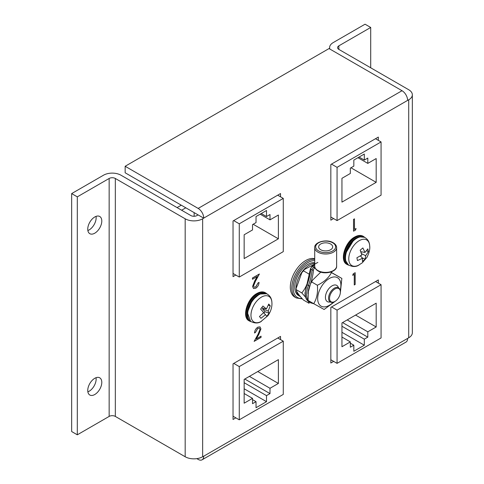 <?xml version="1.0" encoding="UTF-8"?>
<svg xmlns="http://www.w3.org/2000/svg" width="484" height="484" viewBox="0 0 484 484"><rect width="100%" height="100%" fill="white"/><g stroke="black" fill="none" stroke-linecap="round" stroke-linejoin="round"><path stroke-width="0.73" d="M94.773 216.977A9.928 5.729 -60 0 1 99.734 216.481A9.928 5.729 -60 0 1 101.259 224.437A9.928 5.729 -60 0 1 94.773 233.191A9.928 5.729 -60 0 1 89.806 233.681A9.928 5.729 -60 0 1 88.288 225.726A9.928 5.729 -60 0 1 94.773 216.977M96.032 216.378A9.928 5.729 -60 0 1 89.129 229.93A9.928 5.729 -60 0 1 87.864 230.529M94.773 378.3A9.928 5.729 -60 0 1 99.734 377.81A9.928 5.729 -60 0 1 101.259 385.766A9.928 5.729 -60 0 1 94.773 394.514A9.928 5.729 -60 0 1 89.806 395.004A9.928 5.729 -60 0 1 88.288 387.049A9.928 5.729 -60 0 1 94.773 378.3M96.032 377.708A9.928 5.729 -60 0 1 89.129 391.254A9.928 5.729 -60 0 1 87.864 391.852M352.691 275.329L353.29 273.781L355.171 272.692L355.171 284.453L354.258 284.985L354.258 274.428L352.691 275.329M254.112 287.181L255.691 286.988L258.057 282.91L259.037 282.42C258.873 284.907 257.76 286.855 255.715 288.258L253.562 288.549L252.569 286.498L254.632 281.089L257.113 276.594M253.525 288.524L252.569 286.498M252.642 286.54L254.699 281.131L257.252 276.515L252.509 279.256L252.436 278.01L259.363 274.011L255.479 281.198L253.555 285.917L254.148 287.2L255.691 286.988M354.512 229.374L356.079 228.551L355.486 230.106L353.532 231.152L353.532 219.385L354.445 218.859L354.512 229.458L356.079 228.551M280.532 196.819L280.532 193.552L233.034 220.976L233.034 276.636L235.793 275.039M378.331 140.354L378.331 137.087L330.832 164.512L330.832 220.172L333.591 218.574M378.331 283.128L378.331 279.94L330.832 307.364L330.832 363.024L333.657 361.391M280.532 339.593L280.532 336.404L233.034 363.829L233.034 419.489L235.859 417.855M196.831 458.638L198.162 459.407A7.901 4.562 -120 0 0 202.112 459.8A7.901 4.562 -120 0 0 203.746 456.182L202.645 456.757A12.348 7.127 0 0 1 185.178 456.757L115.325 416.421A4.368 2.523 180 0 0 109.148 416.421L77.307 434.807L71.662 431.546L71.662 193.588L77.307 196.849L109.148 178.469A4.368 2.523 180 0 1 115.325 178.469L185.178 218.798A12.348 7.127 0 0 0 202.645 218.798L203.746 218.096A7.901 4.562 -120 0 0 198.162 208.416L402.029 90.714L329.029 48.569L125.156 166.272L198.162 208.416M203.746 456.182L408.72 337.778A12.348 7.127 0 0 0 412.338 332.738L412.338 94.779A12.348 7.127 0 0 0 408.72 89.74L338.861 49.404A4.368 2.523 180 0 1 337.584 47.626A4.368 2.523 180 0 1 338.861 45.841L370.702 27.461L370.702 67.79M402.029 90.714A7.901 4.562 60 0 1 407.619 100.394L408.72 99.819A12.348 7.127 0 0 0 412.338 94.779M257.797 328.394L255.431 332.472L254.517 333.004C254.687 330.518 255.794 328.569 257.839 327.16L259.999 326.875L260.918 328.884L258.855 334.293L256.308 338.909L261.051 336.168L261.051 337.378L254.13 341.371L258.081 334.22L260.005 329.507L259.412 328.219L257.724 328.358L255.431 332.472M125.156 166.272L125.156 172.788L203.746 218.163M198.101 214.902L197 215.537A4.368 2.523 180 0 1 190.823 215.537L120.97 175.208A12.348 7.127 0 0 0 103.503 175.208L71.662 193.588M370.702 27.461L365.057 24.2L333.222 42.58A12.348 7.127 0 0 0 329.604 47.626A12.348 7.127 0 0 0 329.846 49.041M77.307 196.849L77.307 434.807M407.619 338.479A7.901 4.562 60 0 1 405.979 342.097L202.112 459.8M353.598 231.189L353.532 219.385M353.598 219.427L354.512 218.901M255.764 287.024L258.057 282.91M252.509 279.256L252.436 278.01M252.509 278.046L259.43 274.053M258.123 282.946L259.037 282.42M355.099 272.734L355.171 284.453M355.099 284.417L354.258 284.901M352.727 275.227L354.258 274.428M255.364 332.435L254.523 332.919M259.962 326.857L260.918 328.884M260.852 328.842L258.789 334.25L256.308 338.909M260.979 336.211L261.051 337.378M260.979 337.336L254.191 341.256M259.376 328.2L257.724 328.358M334.964 288.954A7.641 4.41 -60 0 1 340.191 290.594A7.641 4.41 -60 0 1 334.964 301.435A7.641 4.41 -60 0 1 333.591 302.022A7.641 4.41 -60 0 1 329.604 297.491A7.641 4.41 -60 0 1 334.964 288.954M333.591 302.022L332.907 302.21A8.228 4.749 -60 0 1 329.767 293.425A8.228 4.749 -60 0 1 330.838 291.58A8.228 4.749 -60 0 1 334.384 288.137A8.228 4.749 -60 0 1 340.01 289.904L340.191 290.594M330.203 301.943A9.384 5.421 -60 0 1 326.797 291.888A9.384 5.421 -60 0 1 328.013 289.777A9.384 5.421 -60 0 1 332.06 285.856A9.384 5.421 -60 0 1 338.431 287.696M326.797 291.888L326.96 291.549A6.504 3.757 -60 0 1 327.807 290.085L328.013 289.777M329.767 293.425L329.864 293.225A6.504 3.757 -60 0 1 330.711 291.761L330.838 291.58M314.697 258.71A21.732 12.548 120 0 0 305.682 260.543A21.732 12.548 120 0 0 291.483 279.692A21.732 12.548 120 0 0 294.817 297.109L296.281 297.956A21.732 12.548 -60 0 1 292.953 280.538A21.732 12.548 -60 0 1 307.146 261.39A21.732 12.548 -60 0 1 314.697 259.321M300.334 296.571A18.525 10.696 -60 0 1 299.983 296.383L298.586 295.579A18.525 10.696 -60 0 1 294.75 287.103A18.525 10.696 -60 0 1 301.447 270.036A18.525 10.696 -60 0 1 314.697 262.691M296.147 288.198A18.525 10.696 -60 0 1 296.147 287.907A18.525 10.696 -60 0 1 314.14 263.49M299.983 296.383A18.525 10.696 -60 0 1 296.408 290.757M301.798 292.905C306.136 287.714 308.568 281.44 309.094 274.089L303.456 270.828L301.81 272.68L296.135 288.47L296.154 289.644L301.798 292.905L305.598 297.236M317.849 262.431L304.321 269.527L303.456 270.828M296.135 288.47L296.154 289.644C296.692 292.021 299.124 295.482 303.456 300.032L309.094 303.286L308.568 301.641M335.285 301.242L324.129 309.482L313.717 303.674C316.832 298.616 318.055 292.469 317.371 285.245C323.971 282.118 328.666 277.907 331.437 272.613L341.855 278.421L340.379 292.457M340.149 290.424A16.426 9.48 120 0 0 340.482 281.876A16.426 9.48 120 0 0 326.192 280.787A16.426 9.48 120 0 0 318.103 301.962A16.426 9.48 120 0 0 333.422 302.07M320.783 272.129L312.694 279.994L310.516 283.805L308.338 291.664L308.072 300.419L313.717 303.674M341.855 278.421L330.717 272.075M330.572 272.117L331.437 272.613M311.726 281.984L317.371 285.245M314.727 266.569A10.969 6.328 0 0 0 317.909 270.544A10.969 6.328 0 0 0 329.858 271.917A10.969 6.328 0 0 0 336.628 266.067C337.197 271.796 324.522 275.063 318.109 270.998C316.125 269.818 314.999 268.372 314.733 266.654L314.503 268.317A1.482 0.853 120 0 0 313.457 270.012A43.088 24.878 -60 0 1 310.383 284.09M308.042 300.28A18.822 10.866 -60 0 1 306.626 294.199A18.822 10.866 -60 0 1 308.399 285.512L309.706 285.965M306.977 284.392L307.068 284.749A18.822 10.866 120 0 0 305.295 293.431A18.822 10.866 120 0 0 309.197 302.046C306.451 300.352 305.053 297.345 305.011 293.032L310.45 268.759A0.986 0.514 -175.4 0 0 310.74 269.164A42.096 24.303 -60 0 1 307.068 284.749L308.399 285.512A42.096 24.303 120 0 0 312.065 269.927L310.74 269.164A2.468 1.428 120 0 1 312.476 266.339L313.801 267.108L314.697 266.593M330.62 244.009A7.012 4.047 0 0 0 322.979 243.125A7.012 4.047 0 0 0 318.647 246.87A7.012 4.047 0 0 0 320.698 249.732A7.012 4.047 0 0 0 328.346 250.609A7.012 4.047 0 0 0 332.677 246.87A7.012 4.047 0 0 0 330.62 244.009M314.727 268.184L314.697 247.675A10.969 6.328 180 0 0 317.909 252.152A10.969 6.328 180 0 0 329.858 253.525A10.969 6.328 180 0 0 336.628 247.675C336.586 245.727 335.448 244.087 333.21 242.744C326.797 238.679 314.122 241.946 314.697 247.675M331.915 272.74L331.334 271.863M358.596 265.19A14.81 8.555 -60 0 1 348.795 259.636A14.81 8.555 -60 0 1 357.125 242.121A14.81 8.555 -60 0 1 369.697 245.963C370.121 248.97 369.231 252.733 367.017 257.264L362.304 262.782L358.596 265.19A14.81 8.555 -60 0 0 359.225 264.851C356.2 267.077 352.521 267.059 348.178 264.796A16.014 9.244 -60 0 1 354.518 239.852A16.014 9.244 -60 0 1 364.143 237.142C367.846 238.951 369.703 242.133 369.716 246.683M361.844 255.007L360.169 250.161L362.879 247.953L365.015 252.424L367.834 248.861L368.391 251.662L365.668 255.703L365.13 259.267L362.425 261.475L362.498 258.287L357.464 260.573L356.908 257.772L361.844 255.007M361.996 257.706L365.13 259.267M360.441 255.909L362.498 258.287M360.78 251.722L365.015 252.424M366.533 250.736L368.391 251.662M361.723 251.88L361.04 252.442M361.427 253.592L365.668 255.703M360.834 255.667L361.016 256.574M260.797 321.654A14.81 8.555 -60 0 1 251.323 318.176A14.81 8.555 -60 0 1 255.673 302.452A14.81 8.555 -60 0 1 271.899 302.427C272.099 304.763 271.947 309.917 267.936 315.671L260.797 321.654A14.81 8.555 -60 0 0 261.427 321.315C258.402 323.542 254.723 323.524 250.379 321.261A16.014 9.244 -60 0 1 252.763 300.491A16.014 9.244 -60 0 1 266.345 293.606C270.048 295.415 271.905 298.592 271.917 303.141M263.719 312.579L260.628 309.119L262.933 306.027L266.418 308.961L268.747 304.049L270.266 305.834L268.197 311.049L269.08 313.227L266.769 316.318L265.498 314.667L260.955 318.309L259.436 316.524L263.719 312.579M263.157 308.338L262.655 309.01L264.966 311.714L269.08 313.227M264.966 311.714L263.943 313.087M263.586 312.724L265.498 314.667M261.662 307.842L266.418 308.961M268.342 305.126L270.266 305.834M262.655 309.01L268.197 311.049M381.071 284.707L337.064 310.117L337.064 363.357L381.071 337.947L381.071 284.707L375.572 281.537M337.064 363.357L330.832 359.757M337.064 310.117L331.564 306.941M341.952 322.943L341.952 346.738L350.331 341.898L350.331 347.222L353.828 345.207L353.828 351.257L364.307 345.207L364.307 339.157L367.798 337.142L367.798 331.818L376.183 326.978L376.183 303.184L341.952 322.943M337.064 220.583L381.071 195.173L381.071 141.933L337.064 167.343L337.064 220.583L330.832 216.983M337.064 167.343L331.492 164.13M381.071 141.933L375.505 138.72M376.183 182.347L376.183 158.552L367.798 163.392L367.798 158.068L364.307 160.083L364.307 154.033L353.828 160.083L353.828 166.133L350.331 168.148L350.331 173.472L341.952 178.312L341.952 202.112L376.183 182.347L350.961 167.785M355.571 315.078L376.183 326.978M347.191 319.918L367.798 331.818M342.581 322.58L367.798 337.142M341.952 326.252L364.307 339.157M341.952 332.302L364.307 345.207M350.331 343.192L353.828 345.207M341.952 337.058L350.331 341.898M359.067 157.058L364.307 160.083M357.948 157.705L367.798 163.392M194.132 212.609L194.132 216.275M185.808 207.805L181.615 210.225M181.27 205.18L177.077 207.6M283.273 341.172L239.265 366.582L239.265 419.822L283.273 394.412L283.273 341.172L277.774 338.001M239.265 419.822L233.034 416.222M239.265 366.582L233.766 363.405M244.154 379.408L244.154 403.202L252.533 398.362L252.533 403.686L256.03 401.672L256.03 407.722L266.509 401.672L266.509 395.622L269.999 393.601L269.999 388.283L278.385 383.443L278.385 359.642L244.154 379.408M239.265 277.048L283.273 251.638L283.273 198.398L239.265 223.808L239.265 277.048L233.034 273.448M239.265 223.808L233.693 220.595M283.273 198.398L277.707 195.185M278.385 238.812L278.385 215.017L269.999 219.857L269.999 214.533L266.509 216.548L266.509 210.498L256.03 216.548L256.03 222.598L252.533 224.612L252.533 229.936L244.154 234.776L244.154 258.571L278.385 238.812L253.162 224.249M257.772 371.543L278.385 383.443M249.393 376.383L269.999 388.283M244.783 379.045L269.999 393.601M244.154 382.717L266.509 395.622M244.154 388.767L266.509 401.672M252.533 399.651L256.03 401.672M244.154 393.522L252.533 398.362M261.269 213.523L266.509 216.548M260.15 214.17L269.999 219.857M408.72 99.819L408.72 337.778M407.619 100.394L203.746 218.096M202.645 218.798L202.645 456.757M109.148 178.469L109.148 416.421M115.325 178.469L115.325 416.421M185.178 218.798L185.178 456.757M338.861 45.841L338.861 49.404M314.697 260.604A20.745 11.979 120 0 0 307.848 262.6A20.745 11.979 120 0 0 293.492 284.326A20.745 11.979 120 0 0 301.919 298.453M318.605 250.942A9.976 5.76 0 0 0 332.714 250.942A9.976 5.76 0 0 0 332.714 242.799A9.976 5.76 0 0 0 318.605 242.799A9.976 5.76 0 0 0 318.605 250.942M309.548 286.371A17.829 10.297 120 0 0 308.036 293.582M313.886 303.771L310.522 302.815A18.822 10.866 -60 0 1 308.151 300.467M314.697 265.057L312.476 266.339A0.986 0.569 -120 0 0 311.98 266.291L310.45 268.759M313.457 270.012A0.986 0.514 4.6 0 1 312.065 269.927A2.468 1.428 -60 0 1 313.801 267.108A0.986 0.569 60 0 1 314.503 268.317M251.027 321.715L249.647 321.134A16.226 9.371 -60 0 1 247.161 308.133A16.226 9.371 -60 0 1 257.76 293.836A16.226 9.371 -60 0 1 265.873 293.032L265.317 292.711A16.226 9.371 120 0 0 257.204 293.51A16.226 9.371 120 0 0 246.598 307.812A16.226 9.371 120 0 0 249.091 320.813C241.601 317.456 246.997 298.61 256.907 293.486C260.156 291.671 262.957 291.416 265.317 292.711M263.387 293.062A15.633 9.027 120 0 0 258.178 294.562A15.633 9.027 120 0 0 248.431 318.974M348.825 265.25L347.445 264.675A16.226 9.371 -60 0 1 344.959 251.668A16.226 9.371 -60 0 1 355.559 237.372A16.226 9.371 -60 0 1 363.672 236.567L363.115 236.246A16.226 9.371 120 0 0 355.002 237.051A16.226 9.371 120 0 0 344.402 251.347A16.226 9.371 120 0 0 346.889 264.349C339.399 260.991 344.796 242.151 354.705 237.021C357.954 235.212 360.755 234.952 363.115 236.246M361.185 236.597A15.633 9.027 120 0 0 355.976 238.098A15.633 9.027 120 0 0 346.229 262.51M329.604 47.626L329.604 48.902M296.281 297.956L302.349 298.912M301.81 272.68L304.321 269.527M310.516 283.805L312.694 279.994M336.628 247.675L336.628 266.067M310.522 302.815L309.197 302.046M314.697 264.724L311.98 266.291M348.486 265.02L345.443 260.434L345.54 253.453L353.889 239.762L359.455 236.833L364.5 237.293M250.688 321.485L247.342 312.543L252.231 300.304L259.533 294.036L266.702 293.758M249.647 321.134L249.091 320.813M267.059 293.939L265.873 293.032M347.445 264.675L346.889 264.349M364.857 237.475L363.672 236.567"/></g></svg>

